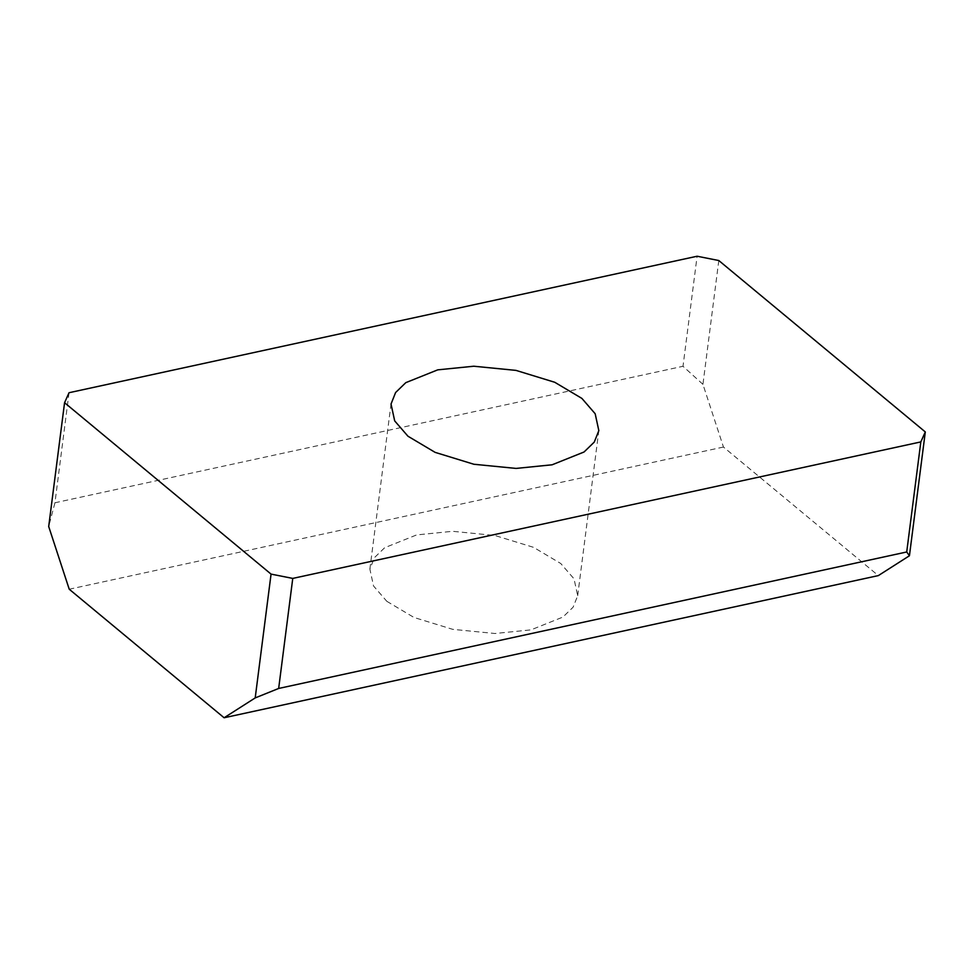 <?xml version="1.0" encoding="UTF-8"?>
<svg xmlns="http://www.w3.org/2000/svg" width="974" height="974" viewBox="0 0 974 974"><rect width="100%" height="100%" fill="white"/><g stroke="black" fill="none" stroke-linecap="round" stroke-linejoin="round"><path stroke-width="0.73" stroke-dasharray="4.87 3.65" d="M386.812 601.311L413.962 617.455L452.727 629.338L494.95 633.502L530.976 629.874L562.899 617.078L573.126 607.179L577.679 595.711L574.027 578.824L560.756 563.508L533.594 547.351L494.841 535.469L452.618 531.305L416.592 534.933L384.657 547.729L374.442 557.639L369.877 569.096L373.541 585.983L386.812 601.311M718.8 260.533L702.936 384.34L723.463 447.042L878.341 575.597M702.936 384.34L683.005 366.285L697.104 256.235M69.044 392.717L54.946 502.779L683.005 366.285M723.463 447.042L69.227 589.221M54.946 502.779L48.7 526.52M577.679 595.711L598.827 430.63M369.877 569.096L391.024 404.003"/><path stroke-width="1.46" d="M581.904 398.415L595.175 413.743L598.827 430.63L594.274 442.086L584.047 451.997L552.124 464.793L516.098 468.421L473.875 464.257L435.11 452.362L407.96 436.218L394.689 420.902L391.024 404.003L395.59 392.546L405.805 382.648L437.74 369.852L473.766 366.224L515.989 370.388L554.742 382.271L581.904 398.415M925.3 431.932L920.82 441.916L906.721 551.978L909.436 555.752L925.3 431.932L718.8 260.533L697.104 256.235L69.044 392.717L64.564 402.7L48.7 526.52L69.227 589.221L224.105 717.765L878.341 575.597L909.436 555.752M906.721 551.978L278.661 688.46L292.76 578.41L271.064 574.112L64.564 402.7M271.064 574.112L255.2 697.92L278.661 688.46M255.2 697.92L224.105 717.765M920.82 441.916L292.76 578.41"/></g></svg>
